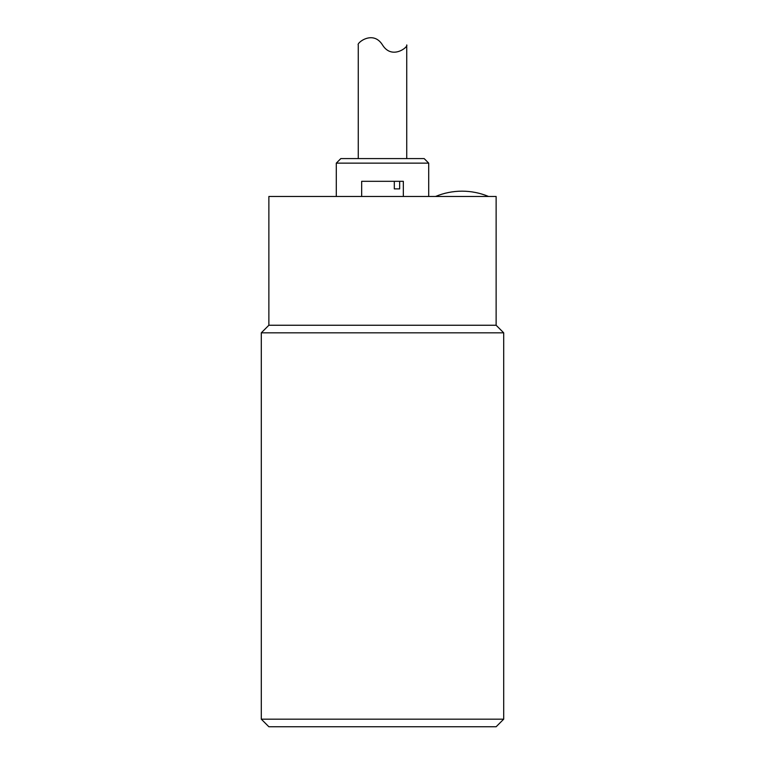 <?xml version="1.0" encoding="UTF-8"?>
<svg xmlns="http://www.w3.org/2000/svg" width="765" height="765" viewBox="0 0 765 765"><rect width="100%" height="100%" fill="white"/><g stroke="black" fill="none" stroke-linecap="round" stroke-linejoin="round"><path stroke-width="1.15" d="M399.665 188.888L394.31 188.888L394.31 181.315L399.665 181.315L399.665 188.888L394.31 188.888M403.337 196.471L403.337 181.315L399.665 181.315M394.31 181.315L361.663 181.315L361.663 196.471M428.706 163.136L424.164 158.585L340.836 158.585L336.294 163.136L428.706 163.136L428.706 196.471M336.294 196.471L336.294 163.136M496.131 325.249L496.131 196.471L268.869 196.471L268.869 325.249L261.295 332.823L503.705 332.823L496.131 325.249L268.869 325.249M261.295 719.177L268.869 726.75L496.131 726.75L503.705 719.177L261.295 719.177L261.295 332.823M358.259 158.585L358.259 44.953C356.394 43.223 372.985 29.586 382.5 44.953C392.015 60.33 408.606 46.694 406.741 44.953C408.606 46.694 392.015 60.33 382.5 44.953M406.741 44.953L406.741 158.585M488.558 196.471C480.066 192.952 471.23 191.183 462.041 191.164L461.993 191.164M435.524 196.471C444.016 192.952 452.851 191.183 462.041 191.164M503.705 332.823L503.705 719.177"/></g></svg>
